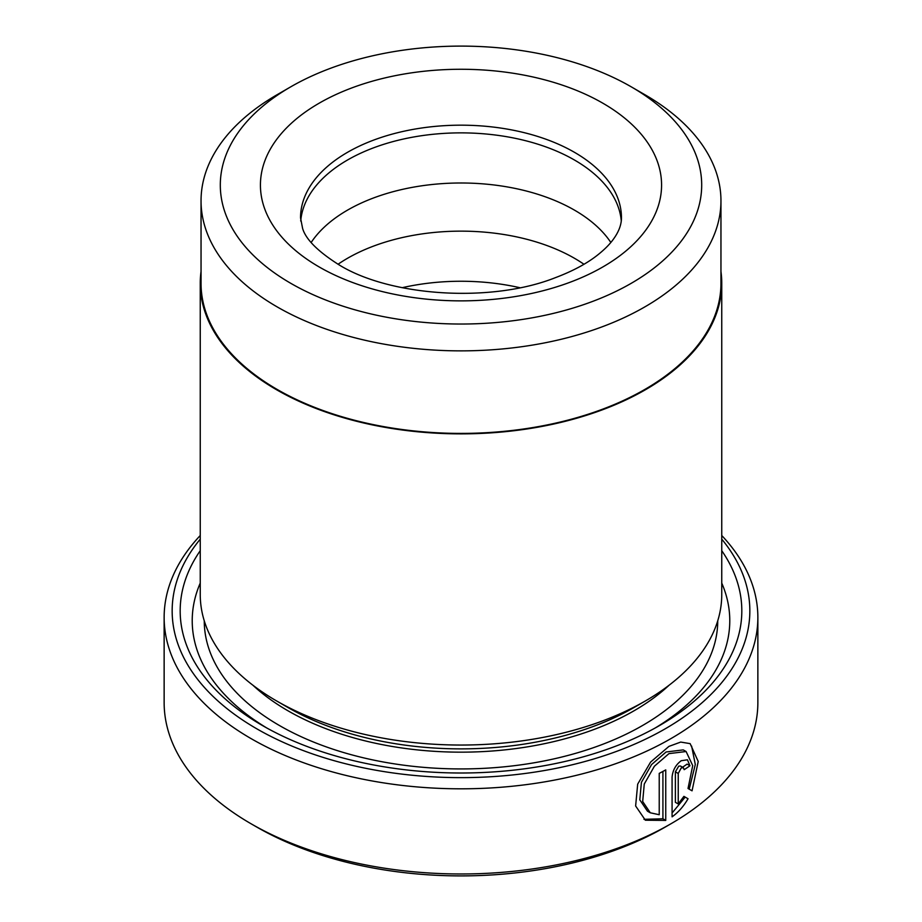 <?xml version="1.0" encoding="UTF-8"?>
<svg xmlns="http://www.w3.org/2000/svg" width="922" height="922" viewBox="0 0 922 922"><rect width="100%" height="100%" fill="white"/><g stroke="black" fill="none" stroke-linecap="round" stroke-linejoin="round"><path stroke-width="1.38" d="M201.042 200.789L201.042 283.331A259.958 150.079 0 0 0 277.188 389.453A259.958 150.079 0 0 0 560.484 421.988A259.958 150.079 0 0 0 720.958 283.331L720.958 200.789A259.958 150.079 180 0 1 560.484 339.446A259.958 150.079 180 0 1 277.188 306.911A259.958 150.079 180 0 1 201.042 200.789A259.958 150.079 180 0 1 277.188 94.666L290.799 86.806A240.7 138.968 0 0 0 290.799 283.331A240.7 138.968 0 0 0 631.201 283.331A240.7 138.968 0 0 0 631.201 86.806L644.812 94.666A259.958 150.079 180 0 1 720.958 200.789M647.428 811.153L639.799 799.835L641.412 782.352L651.566 764.568L666.11 751.983L683.248 749.897L686.106 751.522L668.946 753.62L654.401 766.228L644.271 784.023L642.68 801.495L650.287 812.789L659.23 814.725L659.23 773.374A296.861 171.388 0 0 0 665.753 769.893L665.753 820.419L645.377 820.223L635.627 805.966L637.678 784.149L650.609 762.056L668.946 746.382L680.724 742.072L690.152 743.639L698.219 761.48L692.053 790.822L688.019 788.483L692.722 765.594L686.106 751.534M643.971 819.324L662.918 818.782L665.753 820.419M678.235 803.961L675.388 802.324L675.388 771.829L678.73 766.124L680.482 766.032L683.329 767.669L681.231 767.957L678.235 773.477L678.235 803.961L683.905 796.366L688.043 798.752C683.594 806.381 678.281 812.409 672.08 816.834L672.08 777.165C672.703 770.262 675.745 764.776 681.231 760.719L687.443 759.797L689.956 765.756A296.861 171.388 180 0 1 684.193 769.663L683.329 767.669M721.753 550.699A280.818 162.122 180 0 1 659.564 725.522A280.818 162.122 180 0 1 262.436 725.522L262.436 725.522A280.818 162.122 180 0 1 200.247 550.699M266.781 727.977A268.775 155.173 180 0 1 200.247 583.073M721.753 283.331L721.753 594.506A260.753 150.551 180 0 1 645.388 700.951L634.036 707.497A244.71 141.285 180 0 1 287.964 707.508L276.623 700.951A260.753 150.551 180 0 1 276.612 700.951A260.753 150.551 180 0 1 200.247 594.506L200.247 283.331A260.753 150.551 0 0 0 276.623 389.776A260.753 150.551 0 0 0 560.783 422.414A260.753 150.551 0 0 0 721.753 283.331A260.753 150.551 0 0 0 720.958 271.529M645.388 700.951A260.753 150.551 180 0 1 276.623 700.951L287.964 707.497A244.71 141.285 180 0 1 287.964 707.497L287.964 707.497M200.247 539.151A288.84 166.755 0 0 0 256.765 728.795A288.84 166.755 0 0 0 627.652 747.085A288.84 166.755 0 0 0 721.753 539.151M721.753 535.509A296.861 171.388 180 0 1 757.861 617.429A296.861 171.388 180 0 1 574.602 775.771A296.861 171.388 180 0 1 251.084 738.614A296.861 171.388 180 0 1 164.139 617.429A296.861 171.388 180 0 1 200.247 535.509M670.916 823.784L665.246 827.057A288.84 166.755 180 0 1 256.765 827.057L251.084 823.784A296.861 171.388 0 0 0 670.916 823.784A296.861 171.388 0 0 0 757.861 702.587L757.861 617.429M402.188 287.699A160.463 92.638 180 0 1 519.812 287.699M338.028 264.268A160.463 92.638 180 0 1 574.464 258.275A160.463 92.638 180 0 1 583.972 264.268M311.175 242.463A160.463 92.638 180 0 1 574.464 210.124A160.463 92.638 180 0 1 610.825 242.463M300.722 221.015A160.463 92.638 180 0 1 403.214 139.084A160.463 92.638 180 0 1 574.464 160.013A160.463 92.638 180 0 1 621.278 221.015M201.042 271.529A260.753 150.551 0 0 0 200.247 283.331M644.812 94.666L631.201 86.806A240.7 138.968 0 0 0 290.799 86.806M256.765 827.057A288.84 166.755 180 0 1 256.754 827.057L251.084 823.784A296.861 171.388 0 0 1 164.139 702.587L164.139 617.429M721.753 583.073A268.775 155.173 180 0 1 655.219 727.977M672.08 813.02L685.196 797.104L683.905 796.366M685.196 797.104L688.043 798.752M682.557 767.219A292.85 169.072 0 0 0 687.109 764.108L689.956 765.756M689.195 789.174L695.303 764.511L691.627 746.117M662.918 818.782L662.918 771.426M669.084 685.23A244.71 141.285 180 0 1 287.964 710.781A244.71 141.285 180 0 1 252.916 685.23M717.742 620.806A256.742 148.235 180 0 1 559.17 757.665A256.742 148.235 180 0 1 279.458 725.522A256.742 148.235 180 0 1 204.258 620.806M602.827 103.183A200.581 115.803 180 0 1 602.827 266.954A200.581 115.803 180 0 1 319.173 266.954A200.581 115.803 180 0 1 319.173 103.183A200.581 115.803 180 0 1 602.827 103.183M621.463 217.823A160.463 92.638 0 0 0 574.464 152.314A160.463 92.638 0 0 0 399.595 132.226A160.463 92.638 0 0 0 300.537 217.823L302.612 228.472C305.839 239.42 318.044 251.591 339.227 264.96C390.064 296.377 490.861 303.292 555.286 277.706C572.205 271.333 586.035 263.992 596.776 255.682C604.094 249.977 609.649 244.457 613.441 239.132C618.766 231.837 621.451 224.726 621.463 217.823M675.388 771.829L678.235 773.477M647.428 811.164L650.275 812.801"/></g></svg>
